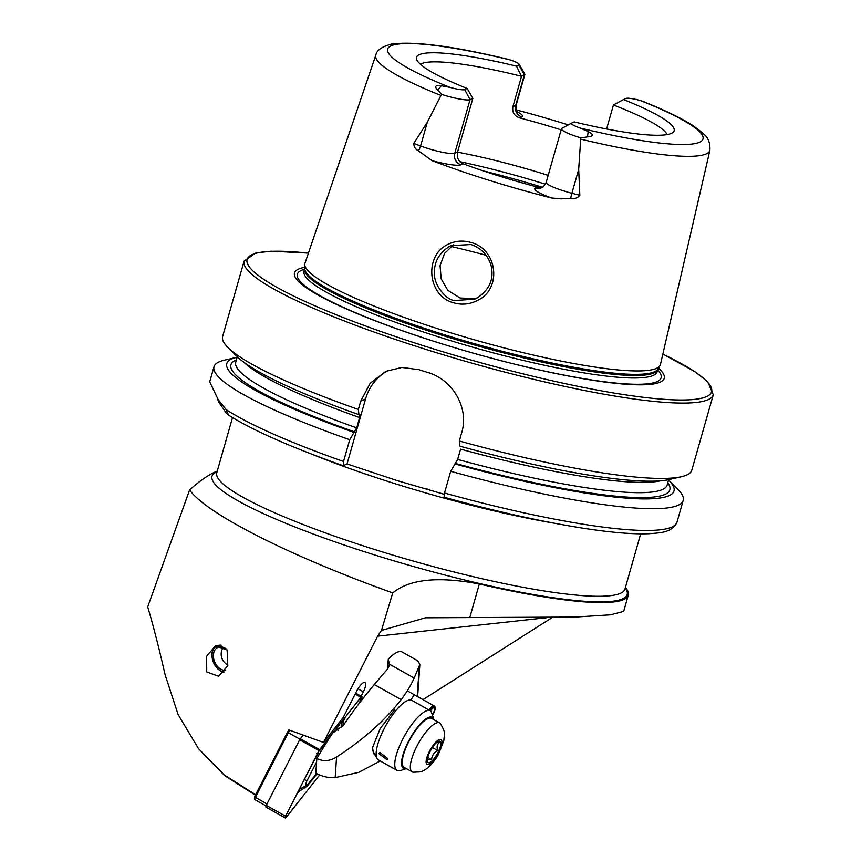 <?xml version="1.0" encoding="UTF-8"?>
<svg xmlns="http://www.w3.org/2000/svg" width="861" height="861" viewBox="0 0 861 861"><rect width="100%" height="100%" fill="white"/><g stroke="black" fill="none" stroke-linecap="round" stroke-linejoin="round"><path stroke-width="1.29" d="M477.457 300.457C469.719 304.396 461.7 305.16 453.403 302.738C427.433 295.969 424.075 255.685 447.548 244.589C454.985 240.779 462.841 240.09 471.118 242.522C497.432 249.173 502.393 288.919 477.457 300.457M454.447 300.521L474.788 299.187L476.574 298.304C487.821 291.104 492.922 281.859 491.889 270.569C491.523 264.488 488.973 258.644 484.237 253.037C480.901 249.27 476.467 246.44 470.956 244.535L451.11 245.643L449.324 246.537C438.453 253.478 433.535 263.003 434.59 275.111C434.148 284.517 445.987 299.983 454.447 300.521M227.778 665.693L227.143 650.044L215.562 645.75L206.629 656.211L206.748 671.967L218.586 676.262L227.778 665.693M625.441 587.406A217.09 31.792 -164.1 0 1 628.293 595.188A217.09 31.792 -164.1 0 1 623.762 599.525A217.09 31.792 -164.1 0 1 479.34 584.006C438.346 576.149 409.47 579.119 392.724 592.906L381.466 630.435L377.635 636.161L323.478 742.462L343.259 717.417L356.648 691.135A10.246 3.121 -60.7 0 1 364.429 682.418A10.246 3.121 -60.7 0 1 365.01 682.547A10.246 3.121 -60.7 0 1 363.353 691.824L361.136 696.205M392.724 592.906C290.996 556.464 207.049 514.318 189.581 489.974C198.762 481.643 207.318 475.616 215.261 471.903A217.09 31.792 -164.1 0 1 217.252 471.128M561.942 128.332A23.538 3.444 15.9 0 0 561.835 128.386A23.538 3.444 15.9 0 0 561.447 128.806A23.538 3.444 15.9 0 0 579.302 137.426A23.538 3.444 15.9 0 0 580.788 137.878L578.689 169.413L579.84 195.296C577.634 198.019 574.588 199.052 570.714 198.396L561.038 198.859L551.557 197.987A176.914 25.916 15.9 0 1 489.392 180.401A176.914 25.916 15.9 0 1 432.028 160.641L418.403 150.804A9.267 4.553 110.7 0 0 420.566 145.983L413.775 143.421C413.893 146.865 415.432 149.33 418.403 150.804M588.16 131.582C593.961 134.499 593.746 136.264 587.503 136.877L588.16 131.582L580.12 128.031A15.487 2.271 15.9 0 1 571.629 123.08A15.487 2.271 15.9 0 1 571.693 123.037L574.19 121.907A133.929 19.62 15.9 0 0 673.205 132.185A133.929 19.62 15.9 0 0 623.504 99.564L626.001 98.434A15.756 2.303 -164.1 0 1 640.315 100.533L643.049 101.458C664.714 110.133 681.342 118.172 692.933 125.577L702.522 132.798C703.233 134.391 710.529 137.017 709.905 150.234L660.452 364.451A184.803 27.068 15.9 0 1 659.967 365.634A184.803 27.068 15.9 0 1 445.083 331.044A184.803 27.068 15.9 0 1 304.772 264.456A184.803 27.068 15.9 0 1 304.988 263.186L375.837 55.072A173.685 25.443 15.9 0 0 440.972 95.453L427.357 122.133L413.775 143.421M453.672 244.632L444.534 253.414L440.068 265.683L441.209 278.899L447.817 290.318L460.032 297.992L474.433 298.638L477.468 297.809M304.729 267.351A192.229 28.155 15.9 0 0 440.262 343.324A192.229 28.155 15.9 0 0 658.471 368.11M548.188 175.353A129.279 18.931 15.9 0 0 545.314 174.449A129.279 18.931 15.9 0 0 457.535 152.149M308.421 253.091L270.989 251.197L255.663 253.005L244.104 261.109L222.633 336.479A243.921 35.721 15.9 0 0 227.971 347.521A243.921 35.721 15.9 0 0 358.348 409.449L358.951 414.647L359.855 414.238L359.607 417.574L356.68 427.885L349.727 439.723L343.528 461.485L343.227 465.661L347.048 463.939L397.265 480.642L444.19 494.289M459.333 440.993A243.921 35.721 15.9 0 0 681.46 476.703L669.169 479.534A232.502 34.053 15.9 0 1 459.925 446.192L459.333 440.993L461.69 432.696C469.342 407.963 452.735 379.626 427.809 372.49A243.921 35.721 -164.1 0 1 423.214 371.059A243.921 35.721 -164.1 0 1 418.629 369.627L401.883 367.453L385.836 371.349L370.187 383.231L360.716 401.151L358.348 409.449M681.46 476.703A243.921 35.721 15.9 0 0 691.813 470.128L713.285 394.758L707.72 381.778L695.01 371.737L662.852 354.043M542.904 187.02L537.565 187.074A129.279 18.931 -164.1 0 1 499.079 176.01A129.279 18.931 -164.1 0 1 463.11 163.805C458.418 161.588 456.578 157.638 457.589 151.956L472.861 98.348L467.157 88.468L464.66 89.598A15.487 2.271 -164.1 0 1 450.077 87.402L441.392 85.734C435.343 84.938 434.127 86.391 437.743 90.093L441.65 94.409L440.972 95.453M512.887 106.689L515.696 105.419A23.807 3.487 15.9 0 0 516.191 104.945L524.855 74.541A23.807 3.487 15.9 0 1 524.349 75.015L521.54 76.295L516.46 66.125L518.957 64.995L524.349 75.015L515.696 105.419A9.267 9.03 -114.4 0 0 521.906 116.956L519.775 117.925C514.318 116.063 512.015 112.317 512.887 106.689L521.54 76.295A129.279 18.931 15.9 0 0 420.405 64.284M519.775 117.925A129.279 18.931 -164.1 0 1 558.262 128.978A129.279 18.931 -164.1 0 1 561.135 129.882M568.282 124.888A175.687 25.733 15.9 0 0 567.7 124.705A175.687 25.733 15.9 0 0 516.288 109.907M255.62 794.746L224.226 774.911L198.536 748.693L178.141 714.641L165.108 674.755C158.93 647.687 153.14 625.075 147.715 606.908L189.581 489.974M323.478 742.462L288.747 729.88L287.596 732.141M422.977 699.638L551.363 618.09L551.793 617.143M628.293 595.188L623.676 611.385L610.567 614.808L575.266 617.057L425.42 617.789L381.466 630.435M516.46 66.125A133.929 19.62 15.9 0 0 416.541 59.075A133.929 19.62 15.9 0 0 467.157 88.468M518.957 64.995A15.756 2.303 15.9 0 0 519.215 64.306A15.756 2.303 15.9 0 0 510.853 60.087A163.945 24.011 15.9 0 0 391.12 45.816A163.945 24.011 15.9 0 0 450.077 87.402M507.323 59.151L510.853 60.087M587.503 136.877L580.788 137.878M606.596 128.999L613.43 104.999L623.504 99.564M667.167 134.574A129.279 18.931 15.9 0 0 613.43 104.999M444.513 493.03A243.921 35.721 15.9 0 0 676.994 522.164C671.881 533.067 659.591 532.733 649.625 533.691C634.449 534.369 613.882 532.776 587.912 528.934C545.885 522.595 497.938 512.037 444.072 497.227L444.513 493.03L450.701 471.279L457.654 459.43L460.592 449.13A224.29 32.847 15.9 0 0 660.43 480.815M454.877 463.918A232.502 34.053 15.9 0 0 668.911 480.47A232.502 34.053 15.9 0 0 668.556 480.126M450.701 471.279A243.921 35.721 15.9 0 0 683.193 500.402A243.921 35.721 15.9 0 0 677.855 489.36L668.911 480.47M227.971 347.521L236.926 356.411A232.502 34.053 15.9 0 0 358.951 414.647M237.141 357.229A232.502 34.053 15.9 0 0 236.657 357.337A232.502 34.053 15.9 0 0 353.903 432.373M236.657 357.337L224.366 360.178A243.921 35.721 15.9 0 0 214.012 366.754A243.921 35.721 15.9 0 0 349.727 439.723M214.012 366.754L209.729 381.8L218.113 399.482L226.045 409.545L228.552 415.099L226.475 413.377L218.565 401.786L217.392 398.46M228.552 415.099C252.628 430.306 290.803 447.16 343.076 465.683L343.227 465.661M388.58 370.208A48.786 47.549 -114.4 0 0 365.548 398.955L347.048 463.939M524.855 74.541A23.807 3.487 15.9 0 0 524.736 73.971L519.215 64.306M432.028 160.641A32.804 4.8 -164.1 0 0 460.99 164.774A9.267 9.03 65.6 0 1 454.78 153.226L470.052 99.628L472.861 98.348M464.66 89.598L470.052 99.628A23.538 3.444 -164.1 0 1 441.65 94.409M255.405 795.166L224.592 775.578L198.536 748.693M316.579 761.974L307.054 780.679A4.875 1.485 119.3 0 0 307.377 784.78A4.875 1.485 119.3 0 0 308.69 783.445L316.547 773.512M332.432 733.357L319.603 749.597A1.948 0.592 119.3 0 0 318.99 750.577L285.561 816.185A1.948 0.592 119.3 0 0 285.249 817.95A1.948 0.592 119.3 0 0 286.229 817.293L319.657 774.965L286.229 817.24A1.851 0.56 119.3 0 1 285.174 817.444A1.851 0.56 119.3 0 1 285.594 816.185L286.229 817.24M290.017 730.494L288.306 732.657L299.972 739.212L302.609 735.864L300.317 738.77A1.948 0.592 119.3 0 0 299.693 739.75L266.275 805.358A1.948 0.592 119.3 0 0 265.963 807.123L285.249 817.95M358.693 704.05L361.577 698.389A1.948 0.592 119.3 0 0 361.889 696.624A1.948 0.592 119.3 0 0 360.92 697.281L333.078 732.528M332.228 733.669L319.603 749.651A1.851 0.56 119.3 0 0 319.022 750.577L285.594 816.185L266.275 805.358M358.596 704.19L361.545 698.389A1.851 0.56 119.3 0 0 361.416 696.829A1.851 0.56 119.3 0 0 360.92 697.335L333.132 732.517M341.44 727.739L341.666 722.971L343.162 721.722L345.896 716.363M343.162 721.722L342.99 725.888M317.009 773.748L307.237 786.115L298.896 791.571L299.714 789.171L307.377 784.78M296.754 794.283L298.896 791.571M341.666 722.971A11.634 3.541 119.3 0 0 341.343 722.131M329.279 738.221L318.904 751.255L317.838 753.504L319.442 754.107M339.934 723.907L336.899 728.578L338.039 730.462M316.719 753.397L317.838 753.504L302.146 783.704M254.759 799.428L254.565 796.812L287.359 732.431L288.306 732.657L255.308 797.447A2.443 0.743 119.3 0 0 254.759 799.428A2.443 0.743 119.3 0 0 254.91 799.654L266.038 805.896M299.972 739.212L266.975 803.991L254.565 796.812M287.359 732.431L289.199 730.096M410.966 700.036L414.109 694.666M401.183 699.638C384.576 720.818 363.041 739.933 336.586 756.97C330.021 761.156 323.435 761.684 316.816 758.552A195.135 59.452 119.3 0 1 332.949 732.56L343.205 725.575A195.135 59.452 -60.7 0 1 374.32 684.56L401.183 699.638A156.11 125.082 -176.1 0 0 414.184 678.059L419.845 664.466L417.833 660.828L402.076 651.992A36.593 11.15 119.3 0 0 388.289 659.149L389.323 663.982M375.461 755.592L373.545 753.526L372.533 747.714L380.099 728.761L394.995 709.184M380.239 760.952L358.811 772.328L335.166 777.612C328.859 778.107 322.412 776.611 315.815 773.103L316.816 758.552M388.289 659.149L387.633 668.803M374.32 684.56L386.88 669.793A14.637 11.731 3.9 0 0 389.312 664.1L414.184 678.059M437.13 742.16L439.347 742.43C437.14 744.173 436.581 746.864 437.636 750.491C433.998 752.579 431.964 755.614 431.555 759.596L428.121 759.424L427.185 760.65M429.165 762.706A12.194 3.713 119.3 0 0 438.776 750.835A12.194 3.713 119.3 0 0 438.895 741.246A12.194 3.713 119.3 0 0 438.647 741.31A12.194 3.713 119.3 0 0 430.791 750.157A12.194 3.713 119.3 0 0 427.347 761.468A12.194 3.713 119.3 0 0 429.165 762.706M437.119 722.745A28.047 8.545 119.3 0 0 416.67 746.638A28.047 8.545 119.3 0 0 412.204 771.886A28.047 8.545 119.3 0 0 413.14 772.209L419.608 771.919C426.001 771.144 433.869 762.685 438.389 754.516L443.91 740.363C444.276 732.399 446.256 733.927 440.412 723.595A28.047 8.545 119.3 0 0 439.659 722.96A28.047 8.545 119.3 0 0 437.119 722.745M439.659 722.96L431.555 718.418A28.047 8.545 119.3 0 0 429.015 718.192A28.047 8.545 119.3 0 0 408.566 742.085A28.047 8.545 119.3 0 0 404.1 767.345L412.204 771.886M432.394 747.542L437.636 750.491M427.713 757.443L431.555 759.596M387.891 758.692L379.862 752.449L378.948 753.676L387.17 759.843L387.891 758.692M433.298 717.536L431.038 711.218A34.149 10.407 119.3 0 0 430.478 710.82L411.881 700.38A34.149 10.407 119.3 0 0 409.911 699.961A34.149 10.407 119.3 0 0 396.856 709.442A34.149 10.407 119.3 0 0 377.064 758.498A34.149 10.407 119.3 0 0 378.453 759.951L397.061 770.391A34.149 10.407 119.3 0 0 400.839 770.444L406.338 768.593A29.274 8.922 119.3 0 1 403.056 754.548A29.274 8.922 119.3 0 1 419.275 725.113A29.274 8.922 119.3 0 1 433.772 719.656M430.478 710.82A34.149 10.407 119.3 0 0 415.465 719.882A34.149 10.407 119.3 0 0 397.879 750.189A34.149 10.407 119.3 0 0 397.061 770.391M430.532 710.852A5.855 1.787 -60.7 0 1 434.31 707.677A5.855 1.787 -60.7 0 1 432.265 714.867M430.231 710.68A6.953 2.12 -60.7 0 1 435.009 706.849A6.953 2.12 -60.7 0 1 432.47 715.179M429.122 710.056A7.318 2.228 -60.7 0 1 434.009 705.826A7.318 2.228 -60.7 0 1 434.181 705.966L435.009 706.849M224.215 671.935A13.948 10.052 67 0 1 212.129 657.051A13.948 10.052 67 0 1 221.212 645.201M223.925 672.269A14.637 10.536 67 0 1 212.043 656.792A14.637 10.536 67 0 1 216.638 645.363M225.442 670.299A12.194 8.782 67 0 1 213.463 657.244A12.194 8.782 67 0 1 218.016 647.354A12.194 8.782 67 0 1 226.755 649.398M232.513 417.563L216.789 472.764A212.215 31.082 15.9 0 0 377.721 550.459A212.215 31.082 15.9 0 0 620.533 593.283A212.215 31.082 15.9 0 0 624.968 589.042L624.968 589.064M625.269 587.988A215.831 31.609 -164.1 0 1 622.664 598.836A215.831 31.609 -164.1 0 1 375.708 555.28A215.831 31.609 -164.1 0 1 216.541 471.946A215.831 31.609 -164.1 0 1 217.09 471.71M551.557 197.987A32.804 4.8 15.9 0 1 535.434 188.032A9.267 9.03 -114.4 0 0 541.773 187.655C542.495 188.064 543.958 186.31 546.175 182.414A23.538 3.444 15.9 0 0 564.03 191.024A23.538 3.444 15.9 0 0 571.898 193.262L579.84 195.296M570.714 198.396A9.267 1.625 104.4 0 1 571.898 193.262L578.689 169.413M311.187 453.93A212.215 31.082 15.9 0 0 396.609 484.173A212.215 31.082 15.9 0 0 554.656 523.284M244.104 261.109A243.921 35.721 15.9 0 0 429.09 350.405A243.921 35.721 15.9 0 0 713.285 394.758M308.399 253.145A241.478 35.366 15.9 0 0 257.762 275.046A241.478 35.366 15.9 0 0 430.252 347.866A241.478 35.366 15.9 0 0 676.143 399.924A241.478 35.366 15.9 0 0 662.83 354.108M304.493 269.332A189.119 27.703 15.9 0 0 440.778 343.453A189.119 27.703 15.9 0 0 657.621 369.929M303.944 271.29L303.976 271.15A183.587 26.885 15.9 0 0 443.211 338.362A183.587 26.885 15.9 0 0 657.104 371.748L659.967 365.634M303.976 271.15L304.686 268.654A183.587 26.885 15.9 0 0 443.921 335.865A183.587 26.885 15.9 0 0 657.815 369.251M304.686 268.654L304.719 268.481A183.748 26.917 15.9 0 0 444.233 334.681A183.748 26.917 15.9 0 0 657.89 369.078M545.443 184.2A151.235 22.149 15.9 0 0 459.882 161.664M542.193 187.192A153.667 22.504 15.9 0 0 483.376 170.93M486.121 255.308A153.667 22.504 15.9 0 0 450.981 246.44M580.82 139.148A173.685 25.443 15.9 0 0 709.905 150.234M546.444 617.735L377.635 636.161M469.783 617.574L479.34 584.006M580.12 128.031A163.945 24.011 15.9 0 0 699.606 142.194A163.945 24.011 15.9 0 0 640.315 100.533M457.654 459.43A224.29 32.847 15.9 0 0 667.157 485.034L668.685 479.642M455.781 463.509A228.187 33.418 15.9 0 0 667.781 482.827M243.685 362.094A224.29 32.847 15.9 0 0 359.607 417.574M237.281 356.755L235.742 362.147A224.29 32.847 15.9 0 0 356.68 427.885M236.366 359.941A228.187 33.418 15.9 0 0 354.797 431.964M226.045 409.545A243.921 35.721 15.9 0 0 343.528 461.485M360.716 401.151L365.548 398.955M521.906 116.956A33.073 4.843 15.9 0 0 517.213 111.79M535.434 188.032L537.565 187.074M460.99 164.774L463.11 163.805M427.357 122.133L420.566 145.983A23.538 3.444 -164.1 0 0 454.78 153.226L457.589 151.956M437.743 90.093L441.392 85.734M357.961 688.8L363.353 691.824M300.317 738.77L319.603 749.597M299.693 739.75L318.99 750.577M355.162 694.052L360.92 697.281M360.415 697.97L361.545 698.389M320.141 748.973L321.325 750.996M336.64 728.083A3.412 1.496 38.3 0 0 336.899 728.578L333.96 732.291M304.224 779.614L307.054 780.679M306.86 785.167A3.412 1.496 -141.7 0 0 307.237 786.115M335.166 777.612L336.586 756.97M417.208 696.398L419.242 666.705M439.723 739.427A14.25 4.337 119.3 0 0 428.498 753.3A14.25 4.337 119.3 0 0 428.347 764.514A14.25 4.337 119.3 0 0 439.573 750.641A14.25 4.337 119.3 0 0 439.723 739.427M546.175 182.414L561.447 128.806M624.968 589.042L640.692 533.842M368.712 470.763L368.013 470.526M426.12 617.714L425.42 617.789M508.69 59.441C453.101 46.096 414.012 40.984 391.443 44.115C381.875 46.645 376.677 50.304 375.837 55.072M676.994 522.164L683.193 500.402M427.239 489.026L426.55 488.833M304.719 268.481L304.772 264.456M516.191 104.945C516.568 111.112 517.17 113.695 517.978 112.683M571.629 123.08L561.835 128.386M355.636 693.116L361.889 696.624M417.639 696.635L419.845 664.466M372.598 750.437L377.064 758.498M433.783 719.667L433.287 717.439M434.009 705.826L407.285 690.834M223.236 647.311A12.194 12.194 0 0 0 228.014 665.036"/></g></svg>
